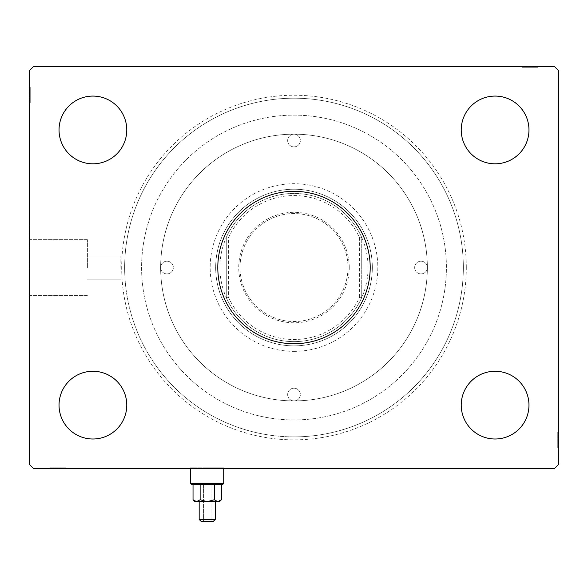 <?xml version="1.0" encoding="UTF-8"?>
<svg xmlns="http://www.w3.org/2000/svg" width="588" height="588" viewBox="0 0 588 588"><rect width="100%" height="100%" fill="white"/><g stroke="black" fill="none" stroke-linecap="round" stroke-linejoin="round"><path stroke-width="0.44" stroke-dasharray="2.94 2.21" d="M224.146 467.791L224.146 468.636L190.277 468.636L224.146 468.636L190.277 468.636L224.146 468.636L224.146 467.791L190.277 467.791L190.277 468.636L190.277 467.791L224.146 467.791M370.205 267.54A76.205 76.205 0 0 0 294 191.335A76.205 76.205 0 0 0 217.795 267.54A76.205 76.205 0 0 0 294 343.745A76.205 76.205 0 0 0 370.205 267.54A76.205 76.205 0 0 1 294 343.745A76.205 76.205 0 0 1 217.795 267.54A76.205 76.205 0 0 0 294 343.745A76.205 76.205 0 0 0 370.205 267.54A76.205 76.205 0 0 0 294 191.335A76.205 76.205 0 0 0 217.795 267.54A76.205 76.205 0 0 1 294 191.335A76.205 76.205 0 0 1 370.205 267.54M87.399 267.54L87.399 239.684L87.399 267.54M120.849 267.54L120.849 255.898L120.849 267.54M29.826 267.54L29.826 225.204L29.826 267.54M29.4 267.54L29.4 225.204L29.4 267.54M528.965 405.132A33.869 33.869 0 0 0 495.096 371.263A33.869 33.869 0 0 0 461.227 405.132A33.869 33.869 0 0 1 495.096 371.263A33.869 33.869 0 0 1 528.965 405.132A33.869 33.869 0 0 1 495.096 439.001A33.869 33.869 0 0 1 461.227 405.132A33.869 33.869 0 0 1 495.096 371.263A33.869 33.869 0 0 1 528.965 405.132A33.869 33.869 0 0 1 495.096 439.001A33.869 33.869 0 0 1 461.227 405.132A33.869 33.869 0 0 0 495.096 439.001A33.869 33.869 0 0 0 528.965 405.132M126.773 129.948A33.869 33.869 0 0 0 92.904 96.079A33.869 33.869 0 0 0 59.035 129.948A33.869 33.869 0 0 1 92.904 96.079A33.869 33.869 0 0 1 126.773 129.948A33.869 33.869 0 0 1 92.904 163.817A33.869 33.869 0 0 1 59.035 129.948A33.869 33.869 0 0 1 92.904 96.079A33.869 33.869 0 0 1 126.773 129.948A33.869 33.869 0 0 1 92.904 163.817A33.869 33.869 0 0 1 59.035 129.948A33.869 33.869 0 0 0 92.904 163.817A33.869 33.869 0 0 0 126.773 129.948M126.773 405.132A33.869 33.869 0 0 0 92.904 371.263A33.869 33.869 0 0 0 59.035 405.132A33.869 33.869 0 0 1 92.904 371.263A33.869 33.869 0 0 1 126.773 405.132A33.869 33.869 0 0 1 92.904 439.001A33.869 33.869 0 0 1 59.035 405.132A33.869 33.869 0 0 1 92.904 371.263A33.869 33.869 0 0 1 126.773 405.132A33.869 33.869 0 0 1 92.904 439.001A33.869 33.869 0 0 1 59.035 405.132A33.869 33.869 0 0 0 92.904 439.001A33.869 33.869 0 0 0 126.773 405.132M528.965 129.948A33.869 33.869 0 0 0 495.096 96.079A33.869 33.869 0 0 0 461.227 129.948A33.869 33.869 0 0 1 495.096 96.079A33.869 33.869 0 0 1 528.965 129.948A33.869 33.869 0 0 1 495.096 163.817A33.869 33.869 0 0 1 461.227 129.948A33.869 33.869 0 0 1 495.096 96.079A33.869 33.869 0 0 1 528.965 129.948A33.869 33.869 0 0 1 495.096 163.817A33.869 33.869 0 0 1 461.227 129.948A33.869 33.869 0 0 0 495.096 163.817A33.869 33.869 0 0 0 528.965 129.948M466.306 267.54A172.306 172.306 0 0 0 294 95.234A172.306 172.306 0 0 0 121.694 267.54A172.306 172.306 0 0 0 294 439.846A172.306 172.306 0 0 0 466.306 267.54M124.656 267.54A169.344 169.344 0 0 1 294 98.196A169.344 169.344 0 0 1 463.344 267.54A169.344 169.344 0 0 1 294 436.884A169.344 169.344 0 0 1 124.656 267.54A169.344 169.344 0 0 1 294 98.196A169.344 169.344 0 0 1 463.344 267.54A169.344 169.344 0 0 1 294 436.884A169.344 169.344 0 0 1 124.656 267.54M160.642 267.54A133.358 133.358 0 0 1 294 134.182A133.358 133.358 0 0 1 427.358 267.54A133.358 133.358 0 0 1 294 400.898A133.358 133.358 0 0 1 160.642 267.54A133.358 133.358 0 0 1 294 134.182A133.358 133.358 0 0 1 427.358 267.54A133.358 133.358 0 0 1 294 400.898A133.358 133.358 0 0 1 160.642 267.54A133.358 133.358 0 0 1 294 134.182A133.358 133.358 0 0 1 427.358 267.54A133.358 133.358 0 0 1 294 400.898A133.358 133.358 0 0 1 160.642 267.54A133.358 133.358 0 0 1 294 134.182A133.358 133.358 0 0 1 427.358 267.54A133.358 133.358 0 0 1 294 400.898A133.358 133.358 0 0 1 160.642 267.54M536.102 67.289L522.614 67.289L537.432 67.289L537.432 66.444L522.614 66.444L537.814 66.444L522.614 66.444L537.432 66.444L522.614 66.444L537.432 66.444L537.432 67.289L537.432 66.444L537.432 67.289L532.684 67.289L532.684 66.444L532.684 67.289L537.432 67.289L537.432 66.444L537.432 67.289L522.614 67.289L522.614 66.444L522.614 67.289L537.814 67.289L537.814 66.444L522.232 66.444L537.814 66.444L522.232 66.444L537.814 66.444L522.232 66.444L537.814 66.444L537.814 67.289L536.102 67.289L536.102 66.444M554.366 66.444L33.634 66.444L29.4 70.678L29.4 464.402L33.634 468.636L554.366 468.636L558.6 464.402L558.6 70.678L554.366 66.444M533.514 67.289L526.414 67.289L537.623 67.289L535.154 67.289L536.388 67.289L536.388 66.444L535.154 66.444L537.623 66.444L535.154 66.444L537.623 66.444L535.154 66.444L537.623 66.444L536.388 66.444L536.388 67.289L535.154 67.289L535.154 66.444L535.154 67.289L536.293 67.289L536.293 66.444L523.754 66.444L536.293 66.444L523.754 66.444L536.293 66.444L536.293 67.289L534.551 67.289L534.551 66.444L534.573 67.289L533.514 67.289L533.514 66.444M59.8 467.791L50.568 467.791L65.386 467.791L65.386 468.636L50.377 468.636L65.768 468.636L50.186 468.636L65.768 468.636L50.186 468.636L65.768 468.636L50.186 468.636L65.386 468.636L50.186 468.636L65.386 468.636L65.386 467.791L65.386 468.636L65.386 467.791L50.568 467.791L50.568 468.636L61.593 468.636L50.568 468.636L50.568 467.791L61.395 467.791L61.395 468.636L61.395 467.791L59.8 467.791L59.792 468.636L59.8 467.791L61.586 467.791L61.586 468.636L61.586 467.791L55.956 467.791L55.956 468.636L55.956 467.791L50.377 467.791L50.377 468.636L50.377 467.791L51.612 467.791L51.612 468.636L51.612 467.791L52.847 467.791L52.847 468.636L52.847 467.791L50.377 467.791L59.792 467.791L59.8 468.636M557.755 442.36L557.755 432.268L557.755 447.85L557.755 432.65L557.755 447.659L557.755 445.19L557.755 446.424L558.6 446.424L558.6 445.19L558.6 447.659L558.6 445.19L558.6 447.659L558.6 445.19L558.6 447.659L558.6 446.424L557.755 446.424L557.755 445.19L558.6 445.19L558.6 446.329L558.6 432.268L558.6 447.85L558.6 432.268L558.6 447.85L558.6 432.268L558.6 447.85L558.6 432.65L558.6 447.659L558.6 445.19L557.755 445.19L557.755 446.424L558.6 446.424L557.755 446.424L557.755 447.659L558.6 447.659L558.6 442.08L558.6 447.659L557.755 447.659L557.755 440.052L558.6 440.052L558.6 433.79L558.6 447.468L558.6 433.79L558.6 446.329L558.6 440.052L557.755 440.052L557.755 447.85L558.6 447.85L557.755 447.85L557.755 440.125L558.6 440.125L557.755 440.118L557.755 432.268L558.6 432.268L557.755 432.268L557.755 446.329L558.6 446.329L558.6 437.781L558.6 446.329L557.755 446.329L557.755 443.815L558.6 443.815L557.755 443.837L557.755 442.36L558.6 442.36M557.755 446.138L557.755 432.268L557.755 447.85L557.755 432.65L557.755 447.468L557.755 432.65L557.755 447.468L557.755 432.65L557.755 447.468L557.755 436.641L557.755 438.236L558.6 438.244L558.6 442.08L558.6 438.244L557.755 438.236L557.755 436.45L558.6 436.443L557.755 436.45L557.755 447.468L558.6 447.468L557.755 447.468L558.6 447.468L557.755 447.468L558.6 447.468L557.755 447.468L557.755 442.72L558.6 442.72L557.755 442.72L557.755 447.468L558.6 447.468L557.755 447.468L557.755 432.65L558.6 432.65L557.755 432.65L558.6 432.65L557.755 432.65L558.6 432.65L557.755 432.65L558.6 432.65L557.755 432.65L557.755 447.85L558.6 447.85L557.755 447.85L557.755 446.138L558.6 446.138M30.245 88.942L30.245 102.43L30.245 87.612L30.245 98.439L30.245 96.844L29.4 96.836L29.4 98.63L29.4 87.421L29.4 98.63L29.4 87.612L29.4 98.439L29.4 96.844L30.245 96.844L30.245 98.63L29.4 98.637L29.4 87.421L29.4 102.43L29.4 87.612L29.4 102.43L29.4 87.612L29.4 102.43L29.4 87.612L29.4 102.43L29.4 87.612L29.4 98.637L30.245 98.63L30.245 87.612L29.4 87.612L29.4 102.43L29.4 87.23L29.4 102.43L29.4 87.612L29.4 102.43L29.4 87.612L30.245 87.612L30.245 92.36L29.4 92.36L30.245 92.36L30.245 87.612L29.4 87.612L30.245 87.612L30.245 102.43L29.4 102.43L30.245 102.43L30.245 87.23L29.4 87.23L29.4 102.812L29.4 87.23L29.4 102.812L29.4 87.23L29.4 102.812L29.4 87.23L30.245 87.23L30.245 88.942L29.4 88.942M30.245 92.72L30.245 102.43L30.245 87.421L30.245 89.891L30.245 88.656L29.4 88.656L29.4 89.891L29.4 87.421L29.4 89.891L29.4 87.421L29.4 89.891L29.4 87.421L29.4 88.656L30.245 88.656L30.245 89.891L29.4 89.891L30.245 89.891L30.245 88.751L29.4 88.751L29.4 101.29L29.4 88.751L29.4 101.29L29.4 88.751L29.4 97.299L29.4 88.751L30.245 88.751L30.245 91.265L29.4 91.265L30.245 91.243L30.245 92.72L29.4 92.72M30.245 90.082L29.4 90.082M30.245 88.964L29.4 88.964M30.245 99.35L30.245 87.612L30.245 102.43L29.4 102.43L30.245 102.43L29.4 102.43L30.245 102.43L29.4 102.43L30.245 102.43L29.4 102.43L30.245 102.43L29.4 102.43L30.245 102.43L29.4 102.43L30.245 102.43L29.4 102.43L30.245 102.43L29.4 102.43L30.245 102.43L30.245 87.612L29.4 87.612L30.245 87.612L29.4 87.612L30.245 87.612L30.245 98.637L30.245 97.086L29.4 97.093L30.245 97.086L30.245 99.35L29.4 99.35M30.245 93.882L30.245 98.858L30.245 93.882L29.4 93.882L29.4 98.858L29.4 93.882L29.4 98.858L29.4 93.882L30.245 93.882L30.245 98.858L29.4 98.858L30.245 98.858L30.245 93.882L29.4 93.882L30.245 93.882M30.245 91.375L29.4 91.375M30.245 91.221L30.245 102.812L30.245 87.23L30.245 94.955L30.245 87.23L30.245 90.471L29.4 90.471L30.245 90.493L30.245 91.221L29.4 91.221M30.245 102.812L30.245 87.23L30.245 102.812L29.4 102.812M30.245 100.298L29.4 100.298M30.245 99.387L29.4 99.387M30.245 101.29L29.4 101.29L30.245 101.29L30.245 94.962L29.4 94.955L30.245 94.962L30.245 88.751L29.4 88.751L30.245 88.751L30.245 95.028L29.4 95.028L30.245 95.028L29.4 95.028L30.245 95.028L30.245 101.29L29.4 101.29M30.245 99.416L29.4 99.416M30.245 97.498L29.4 97.498M30.245 96.028L29.4 96.028M30.245 87.612L29.4 87.612L30.245 87.612M30.245 91.191L29.4 91.191M30.245 87.23L29.4 87.23L30.245 87.23M30.245 98.755L29.4 98.755L29.4 96.16L29.4 98.733L30.245 98.733M30.245 95.609L29.4 95.609M30.245 91.816L29.4 91.816L29.4 94.639L29.4 89.133L29.4 91.816L30.245 91.816M30.245 100.908L29.4 100.908L29.4 89.133L29.4 100.908L30.245 100.908M30.245 96.16L29.4 96.16M30.245 94.639L29.4 94.639L30.245 94.639M30.245 94.462L29.4 94.462M30.245 89.133L29.4 89.133M30.245 91.53L30.245 98.63L30.245 94.969L29.4 94.955L30.245 94.962L30.245 88.751L29.4 88.751L30.245 88.751L30.245 91.53L29.4 91.53M30.245 101.893L29.4 101.893M30.245 94.837L29.4 94.859M30.245 100.497L29.4 100.497M30.245 89.508L29.4 89.508M30.245 92.36L29.4 92.36L30.245 92.36M30.245 97.299L29.4 97.299L30.245 97.299L30.245 88.751L30.245 97.299L29.4 97.299M30.245 95.844L29.4 95.844M30.245 92.228L29.4 92.228M30.245 90.552L29.4 90.552M30.245 87.421L30.245 89.891L30.245 87.421L29.4 87.421L30.245 87.421L30.245 88.656L30.245 87.421L29.4 87.421L30.245 87.421L30.245 88.656L29.4 88.656L30.245 88.656L30.245 89.891L29.4 89.891L30.245 89.891L30.245 87.421L30.245 93L29.4 93L30.245 93L30.245 87.421L29.4 87.421M30.245 88.891L29.4 88.891M30.245 92.647L29.4 92.647M30.245 94.124L29.4 94.124M30.245 95.793L29.4 95.793M30.245 98.439L29.4 98.439L30.245 98.439M30.245 98.63L29.4 98.63L30.245 98.63L30.245 96.844L30.245 98.63M30.245 98.262L29.4 98.262M30.245 97.108L29.4 97.108M30.245 94.969L29.4 94.969M30.245 96.844L30.245 93L30.245 96.836L29.4 96.844M30.245 92.985L29.4 92.985L30.245 92.985M30.245 88.656L29.4 88.656L30.245 88.656M557.755 436.325L558.6 436.325L558.6 438.92L558.6 436.347L557.755 436.347M557.755 439.471L558.6 439.471M557.755 443.264L558.6 443.264L558.6 440.441L558.6 445.947L558.6 443.264L557.755 443.264M557.755 434.172L558.6 434.172L558.6 445.947L558.6 434.172L557.755 434.172M557.755 438.92L558.6 438.92M557.755 440.441L558.6 440.441L557.755 440.441M557.755 440.618L558.6 440.618M557.755 445.947L558.6 445.947M557.755 433.79L558.6 433.79M557.755 443.889L558.6 443.889M557.755 443.55L557.755 436.45L557.755 446.329L557.755 444.587L558.6 444.609L557.755 444.587L557.755 443.55L558.6 443.55M557.755 443.859L558.6 443.859M557.755 437.986L558.6 437.972M557.755 435.73L558.6 435.73M557.755 434.782L558.6 434.782M557.755 435.693L558.6 435.693M557.755 435.664L558.6 435.664M557.755 437.582L558.6 437.582M557.755 439.052L558.6 439.052M557.755 444.998L558.6 444.998M557.755 446.116L558.6 446.116M557.755 446.329L558.6 446.329L557.755 446.329L558.6 446.329L557.755 446.329L557.755 442.095L557.755 446.329M557.755 432.65L558.6 432.65L557.755 432.65M557.755 441.198L557.755 436.222L557.755 441.198L558.6 441.198L558.6 436.222L558.6 441.198L558.6 436.222L558.6 441.198L557.755 441.198L557.755 436.222L558.6 436.222L557.755 436.222L557.755 441.198L558.6 441.198L557.755 441.198M557.755 447.468L558.6 447.468L557.755 447.468M557.755 443.705L558.6 443.705M557.755 440.125L558.6 440.111M557.755 432.268L558.6 432.268M557.755 440.052L558.6 440.052L557.755 440.052M557.755 433.187L558.6 433.187M557.755 440.243L558.6 440.221M557.755 434.583L558.6 434.583M557.755 445.572L558.6 445.572M557.755 442.72L558.6 442.72L557.755 442.72M557.755 437.781L558.6 437.781L557.755 437.781L557.755 442.095L557.755 437.781L558.6 437.781M557.755 439.236L558.6 439.236M557.755 442.852L558.6 442.852M557.755 444.528L558.6 444.528M557.755 446.189L558.6 446.189M557.755 442.433L558.6 442.433M557.755 440.956L558.6 440.956M557.755 439.287L558.6 439.287M557.755 445.19L558.6 445.19L557.755 445.19L557.755 447.659L558.6 447.659L557.755 447.659L557.755 446.424L558.6 446.424L557.755 446.424L557.755 445.19M557.755 436.641L558.6 436.641L557.755 436.641M557.755 436.45L558.6 436.45L557.755 436.45L557.755 438.236L557.755 436.45M557.755 436.818L558.6 436.818M557.755 446.424L557.755 447.659L557.755 446.424M557.755 438.236L557.755 442.08L557.755 438.244L558.6 438.236M557.755 447.659L557.755 442.08L558.6 442.08L557.755 442.08L557.755 447.659L558.6 447.659M557.755 442.095L558.6 442.095L557.755 442.095M55.941 468.636L60.255 468.636L51.707 468.636L55.941 468.636L55.941 467.791L55.941 468.636M60.255 467.791L50.377 467.791L61.586 467.791L59.116 467.791L60.255 467.791L60.255 468.636M55.676 467.791L65.768 467.791L50.186 467.791L54.177 467.791L51.707 467.791L51.707 468.636L64.246 468.636L51.707 468.636L64.246 468.636L51.707 468.636L51.707 467.791L57.984 467.791L57.984 468.636L57.984 467.791L50.186 467.791L50.186 468.636L50.186 467.791L57.911 467.791L57.925 468.636L57.911 467.791L65.768 467.791L65.768 468.636L65.768 467.791L51.707 467.791L51.707 468.636L51.707 467.791L57.984 467.791L57.984 468.636L57.984 467.791L50.186 467.791L57.911 467.791L57.918 468.636L57.911 467.791L65.768 467.791L57.984 467.791L64.246 467.791L64.246 468.636L64.246 467.791L51.707 467.791L51.707 468.636L51.707 467.791L54.221 467.791L54.221 468.636L54.199 467.791L55.676 467.791L55.676 468.636M51.612 467.791L51.612 468.636L51.612 467.791M50.377 467.791L50.377 468.636M61.218 467.791L61.218 468.636M60.064 467.791L60.05 468.636M52.847 467.791L52.847 468.636L52.847 467.791M64.849 467.791L50.568 467.791L61.593 467.791L61.586 468.636L61.593 467.791L50.568 467.791L50.568 468.636L50.568 467.791L55.316 467.791L55.316 468.636L55.316 467.791L50.568 467.791L50.568 468.636L50.568 467.791L50.568 468.636L50.568 467.791L65.386 467.791L64.849 467.791L64.849 468.636M58.565 467.791L50.568 467.791L65.386 467.791L52.089 467.791L63.864 467.791L59.116 467.791L59.116 468.636L63.864 468.636L52.089 468.636L63.864 468.636L59.116 468.636L59.116 467.791L61.689 467.791L61.711 468.636L61.689 467.791L58.565 467.791L58.565 468.636M58.8 467.791L58.8 468.636M57.815 467.791L57.793 468.636M55.184 467.791L55.184 468.636M53.508 467.791L53.508 468.636M51.847 467.791L51.847 468.636M53.449 467.791L53.449 468.636L53.427 467.791M54.486 467.791L54.486 468.636M55.603 467.791L55.603 468.636M57.08 467.791L57.08 468.636M58.749 467.791L58.749 468.636M56.838 467.791L61.813 467.791L56.838 467.791L56.838 468.636L61.813 468.636L56.838 468.636L61.813 468.636L56.838 468.636L56.838 467.791L61.813 467.791L61.813 468.636L61.813 467.791L56.838 467.791L56.838 468.636L56.838 467.791M63.864 467.791L63.864 468.636L63.864 467.791M52.089 467.791L52.089 468.636L57.595 468.636L52.089 468.636L52.089 467.791L54.772 467.791L54.772 468.636L54.772 467.791L57.595 467.791L52.089 467.791L52.089 468.636M63.453 467.791L63.453 468.636M52.464 467.791L52.464 468.636M54.147 467.791L65.386 467.791L50.568 467.791L50.568 468.636L50.568 467.791L50.568 468.636L50.568 467.791L65.386 467.791L65.386 468.636L65.386 467.791L65.386 468.636L65.386 467.791L54.147 467.791L54.147 468.636M59.116 467.791L59.116 468.636M57.595 467.791L57.595 468.636L57.595 467.791M57.418 467.791L57.418 468.636M57.918 467.791L57.918 468.636M54.331 467.791L65.386 467.791L50.568 467.791L65.386 467.791L65.386 468.636L65.386 467.791L65.386 468.636L65.386 467.791L54.331 467.791L54.331 468.636M51.898 467.791L65.386 467.791L50.186 467.791L50.186 468.636L50.186 467.791L51.898 467.791L51.898 468.636M54.177 467.791L54.177 468.636M62.306 467.791L62.306 468.636M65.768 467.791L65.768 468.636M63.254 467.791L63.254 468.636M62.343 467.791L62.343 468.636M64.246 467.791L64.246 468.636M62.372 467.791L62.372 468.636M60.454 467.791L60.454 468.636M58.984 467.791L58.984 468.636M50.568 467.791L50.568 468.636L50.568 467.791L50.568 468.636L50.568 467.791L50.568 468.636L50.568 467.791L55.316 467.791L55.316 468.636L55.316 467.791L50.568 467.791L50.568 468.636L50.568 467.791M65.386 467.791L65.386 468.636L65.386 467.791M53.038 467.791L53.038 468.636M51.92 467.791L51.92 468.636M534.962 67.289L534.962 66.444M536.08 67.289L536.08 66.444M523.151 67.289L537.432 67.289L522.614 67.289L522.614 66.444L522.614 67.289L522.614 66.444L522.614 67.289L523.151 67.289L523.151 66.444M531.162 67.289L526.187 67.289L531.162 67.289L531.162 66.444L526.187 66.444L531.162 66.444L526.187 66.444L531.162 66.444L531.162 67.289L526.187 67.289L526.187 66.444L526.187 67.289L531.162 67.289L531.162 66.444L531.162 67.289M529.435 67.289L537.432 67.289L526.407 67.289L526.414 66.444L526.407 67.289L528.2 67.289L528.2 66.444L528.208 67.289L526.414 67.289L537.432 67.289L537.432 66.444L537.432 67.289L537.432 66.444L537.432 67.289L522.614 67.289L522.614 66.444L522.614 67.289L526.289 67.289L526.289 66.444L535.911 66.444L524.136 66.444L528.884 66.444L526.311 66.444L526.311 67.289L529.435 67.289L529.435 66.444M527.95 67.289L537.814 67.289L522.232 67.289L537.814 67.289L522.232 67.289L537.814 67.289L527.95 67.289L527.958 66.444L527.936 67.289L527.95 66.444M528.884 67.289L528.884 66.444L528.884 67.289L524.136 67.289L535.911 67.289L530.207 67.289L530.185 66.444L530.207 67.289L524.136 67.289L524.136 66.444L524.136 67.289L528.884 67.289L528.884 66.444M527.745 67.289L527.745 66.444L527.745 67.289L532.059 67.289L527.745 67.289L527.745 66.444M529.2 67.289L529.2 66.444M532.816 67.289L532.816 66.444M534.492 67.289L534.492 66.444M537.623 67.289L535.154 67.289L537.623 67.289L537.623 66.444L537.623 67.289L536.388 67.289L537.623 67.289L537.623 66.444L537.623 67.289L536.388 67.289L536.388 66.444L536.388 67.289L535.154 67.289L535.154 66.444L535.154 67.289L537.623 67.289L532.044 67.289L532.044 66.444L532.044 67.289L537.623 67.289L537.623 66.444M536.153 67.289L536.153 66.444M532.397 67.289L532.397 66.444M530.92 67.289L530.92 66.444M529.251 67.289L529.251 66.444M526.605 67.289L526.605 66.444L526.605 67.289M526.782 67.289L526.782 66.444M530.075 67.289L530.082 66.444M528.2 67.289L532.044 67.289L528.208 67.289L528.2 66.444M532.059 67.289L532.059 66.444L532.059 67.289M536.293 67.289L536.293 66.444L536.293 67.289M536.388 67.289L536.388 66.444L536.388 67.289M535.911 67.289L535.911 66.444L530.405 66.444L535.911 66.444L535.911 67.289L533.228 67.289L533.228 66.444L533.228 67.289L530.405 67.289L535.911 67.289L535.911 66.444M524.547 67.289L524.547 66.444M530.207 67.289L530.207 66.444M535.536 67.289L535.536 66.444M522.232 67.289L522.232 66.444M530.016 67.289L530.016 66.444L530.016 67.289M523.754 67.289L523.754 66.444M524.136 67.289L524.136 66.444L524.136 67.289M530.405 67.289L530.405 66.444L530.405 67.289M530.582 67.289L530.582 66.444M537.814 67.289L537.814 66.444L537.814 67.289M533.853 67.289L522.614 67.289L537.432 67.289L537.432 66.444L537.432 67.289L522.614 67.289L522.614 66.444L522.614 67.289L533.853 67.289L533.853 66.444M533.669 67.289L522.614 67.289L537.432 67.289L522.614 67.289L522.614 66.444L522.614 67.289L522.614 66.444L522.614 67.289L533.669 67.289L533.669 66.444M533.823 67.289L533.823 66.444M533.779 67.289L533.794 66.444M532.324 67.289L532.324 66.444M525.694 67.289L525.694 66.444M524.746 67.289L524.746 66.444M525.657 67.289L525.657 66.444M525.628 67.289L525.628 66.444M527.546 67.289L527.546 66.444M529.016 67.289L529.016 66.444M537.432 67.289L537.432 66.444L537.432 67.289L537.432 66.444L537.432 67.289L537.432 66.444L537.432 67.289L532.684 67.289L532.684 66.444L532.684 67.289L537.432 67.289L537.432 66.444L537.432 67.289L522.614 67.289L522.614 66.444L522.614 67.289L522.614 66.444L522.614 67.289L537.432 67.289M294 134.182A6.35 6.35 0 0 1 300.35 140.532A6.35 6.35 0 0 1 294 146.882A6.35 6.35 0 0 1 287.65 140.532A6.35 6.35 0 0 1 294 134.182A6.35 6.35 0 0 1 300.35 140.532A6.35 6.35 0 0 1 294 146.882A6.35 6.35 0 0 1 287.65 140.532A6.35 6.35 0 0 1 294 134.182M166.992 261.19A6.35 6.35 0 0 1 173.342 267.54A6.35 6.35 0 0 1 166.992 273.89A6.35 6.35 0 0 1 160.642 267.54A6.35 6.35 0 0 1 166.992 261.19A6.35 6.35 0 0 1 173.342 267.54A6.35 6.35 0 0 1 166.992 273.89A6.35 6.35 0 0 1 160.642 267.54A6.35 6.35 0 0 1 166.992 261.19M294 388.198A6.35 6.35 0 0 1 300.35 394.548A6.35 6.35 0 0 1 294 400.898A6.35 6.35 0 0 1 287.65 394.548A6.35 6.35 0 0 1 294 388.198A6.35 6.35 0 0 1 300.35 394.548A6.35 6.35 0 0 1 294 400.898A6.35 6.35 0 0 1 287.65 394.548A6.35 6.35 0 0 1 294 388.198M421.008 261.19A6.35 6.35 0 0 1 427.358 267.54A6.35 6.35 0 0 1 421.008 273.89A6.35 6.35 0 0 1 414.658 267.54A6.35 6.35 0 0 1 421.008 261.19A6.35 6.35 0 0 1 427.358 267.54A6.35 6.35 0 0 1 421.008 273.89A6.35 6.35 0 0 1 414.658 267.54A6.35 6.35 0 0 1 421.008 261.19M294 351.367A83.827 83.827 0 0 0 377.827 267.54A83.827 83.827 0 0 0 294 183.713A83.827 83.827 0 0 0 210.173 267.54A83.827 83.827 0 0 0 294 351.367M294 189.218A78.322 78.322 0 0 1 372.322 267.54A78.322 78.322 0 0 1 294 345.862A78.322 78.322 0 0 1 215.678 267.54A78.322 78.322 0 0 1 294 189.218A78.322 78.322 0 0 1 372.322 267.54A78.322 78.322 0 0 1 294 345.862A78.322 78.322 0 0 1 215.678 267.54A78.322 78.322 0 0 1 294 189.218M294 419.95A152.41 152.41 0 0 1 141.59 267.54A152.41 152.41 0 0 1 294 115.13A152.41 152.41 0 0 1 446.41 267.54A152.41 152.41 0 0 1 294 419.95A152.41 152.41 0 0 1 141.59 267.54A152.41 152.41 0 0 1 294 115.13A152.41 152.41 0 0 1 446.41 267.54A152.41 152.41 0 0 1 294 419.95M294 436.884A169.344 169.344 0 0 1 124.656 267.54A169.344 169.344 0 0 1 294 98.196A169.344 169.344 0 0 1 463.344 267.54A169.344 169.344 0 0 1 294 436.884A169.344 169.344 0 0 1 124.656 267.54A169.344 169.344 0 0 1 294 98.196A169.344 169.344 0 0 1 463.344 267.54A169.344 169.344 0 0 1 294 436.884M294 191.335A76.205 76.205 0 0 1 370.205 267.54A76.205 76.205 0 0 1 294 343.745A76.205 76.205 0 0 1 217.795 267.54A76.205 76.205 0 0 1 294 191.335A76.205 76.205 0 0 1 370.205 267.54A76.205 76.205 0 0 1 294 343.745A76.205 76.205 0 0 1 217.795 267.54A76.205 76.205 0 0 1 294 191.335M349.25 267.54A55.25 55.25 0 0 0 294 212.29A55.25 55.25 0 0 0 238.75 267.54A55.25 55.25 0 0 0 294 322.79A55.25 55.25 0 0 0 349.25 267.54M240.022 267.54A53.978 53.978 0 0 1 294 213.562A53.978 53.978 0 0 1 347.978 267.54A53.978 53.978 0 0 1 294 321.518A53.978 53.978 0 0 1 240.022 267.54A53.978 53.978 0 0 1 294 213.562A53.978 53.978 0 0 1 347.978 267.54A53.978 53.978 0 0 1 294 321.518A53.978 53.978 0 0 1 240.022 267.54M368.088 267.54A74.088 74.088 0 0 1 226.262 297.55A74.088 74.088 0 0 1 294 193.452A74.088 74.088 0 0 1 361.738 237.53L361.738 297.55L361.738 237.53A74.088 74.088 0 0 1 368.088 267.54M228.379 297.102L226.262 297.55L226.262 237.53L226.262 297.55A74.088 74.088 0 0 0 361.738 297.55L359.621 297.102A71.971 71.971 0 0 1 228.379 297.102L228.379 237.978A71.971 71.971 0 0 1 359.621 237.978L359.621 297.102M359.621 237.978L361.738 237.53A74.088 74.088 0 0 0 226.262 237.53L228.379 237.978M199.17 519.439L201.287 521.556L213.135 521.556L201.287 521.556L213.135 521.556L215.252 519.439L199.17 519.439L207.211 519.439L199.17 519.439L199.17 501.66L207.211 501.66L199.17 501.66L207.211 501.66L214.297 499.756L214.297 484.725L221.389 484.725L193.033 484.725L221.389 484.725L193.033 484.725L214.297 484.725L214.297 499.756L217.847 501.66L221.389 499.756L221.389 484.725M190.703 483.454L191.967 484.725L222.455 484.725L191.967 484.725L222.455 484.725L223.719 483.454L190.703 483.454L207.211 483.454L190.703 483.454L190.703 467.791L223.719 467.791L190.703 467.791L190.703 468.636M196.091 501.615L200.126 499.756L196.576 501.66L194.937 501.66L196.576 501.66L193.033 499.756L194.76 501.13L193.033 499.756L193.033 484.725M193.033 499.756L194.937 501.66L196.576 501.66L200.126 499.756L200.126 484.725L200.126 499.756L207.211 501.66L219.486 501.66L217.847 501.66L221.389 499.756L217.847 501.66L214.297 499.756L217.847 501.66L199.17 501.66M214.297 499.756L207.211 501.66L200.126 499.756L207.211 501.66L196.576 501.66L207.211 501.66L214.297 499.756L214.297 484.725M200.126 499.756L200.126 484.725M207.211 483.454L223.719 483.454L207.211 483.454M207.211 467.791L223.719 467.791L207.211 467.791M196.576 501.66L219.486 501.66L221.389 499.756M207.211 501.66L215.252 501.66L207.211 501.66M207.211 519.439L215.252 519.439L207.211 519.439M207.211 484.725L203.404 484.725L207.211 484.725M30.245 92.573L29.4 92.573M30.245 92.426L29.4 92.426M30.245 95.08L29.4 95.08M30.245 93.742L29.4 93.742M30.245 91.25L29.4 91.25M557.755 440L558.6 440M557.755 442.507L558.6 442.507M557.755 442.654L558.6 442.654M557.755 441.338L558.6 441.338M557.755 443.83L558.6 443.83M54.206 467.791L54.206 468.636M56.698 467.791L56.698 468.636M58.036 467.791L58.036 468.636M55.529 467.791L55.529 468.636M55.382 467.791L55.382 468.636M532.471 67.289L532.471 66.444M532.618 67.289L532.618 66.444M531.302 67.289L531.302 66.444M529.964 67.289L529.964 66.444M120.849 255.898L87.399 255.898L120.849 255.898M87.399 239.684L29.826 239.684L87.399 239.684M29.826 225.204L29.4 225.204L29.826 225.204M29.826 309.876L29.4 309.876L29.826 309.876M87.399 295.397L29.826 295.397L87.399 295.397M120.849 279.182L87.399 279.182L120.849 279.182M211.019 484.725L211.019 521.556L211.019 484.725M223.719 468.636L223.719 483.454M203.404 484.725L203.404 521.556L203.404 484.725M215.252 519.439L215.252 501.66"/><path stroke-width="0.88" d="M370.205 267.54A76.205 76.205 0 0 0 294 191.335A76.205 76.205 0 0 0 217.795 267.54A76.205 76.205 0 0 0 294 343.745A76.205 76.205 0 0 0 370.205 267.54M528.965 405.132A33.869 33.869 0 0 0 495.096 371.263A33.869 33.869 0 0 0 461.227 405.132A33.869 33.869 0 0 0 495.096 439.001A33.869 33.869 0 0 0 528.965 405.132M126.773 129.948A33.869 33.869 0 0 0 92.904 96.079A33.869 33.869 0 0 0 59.035 129.948A33.869 33.869 0 0 0 92.904 163.817A33.869 33.869 0 0 0 126.773 129.948M126.773 405.132A33.869 33.869 0 0 0 92.904 371.263A33.869 33.869 0 0 0 59.035 405.132A33.869 33.869 0 0 0 92.904 439.001A33.869 33.869 0 0 0 126.773 405.132M528.965 129.948A33.869 33.869 0 0 0 495.096 96.079A33.869 33.869 0 0 0 461.227 129.948A33.869 33.869 0 0 0 495.096 163.817A33.869 33.869 0 0 0 528.965 129.948M554.366 66.444L33.634 66.444L29.4 70.678L29.4 464.402L33.634 468.636L554.366 468.636L558.6 464.402L558.6 70.678L554.366 66.444M223.719 483.454L222.455 484.725L191.967 484.725L190.703 483.454L223.719 483.454L223.719 468.636M215.252 519.439L213.135 521.556L201.287 521.556L199.17 519.439L215.252 519.439L215.252 501.66M196.091 501.615L194.775 501.138L196.576 501.66L219.486 501.66L221.389 499.756L217.847 501.66L214.297 499.756L207.211 501.66L200.126 499.756L196.576 501.66L193.033 499.756L193.033 484.725M200.126 499.756L200.126 484.725M221.389 499.756L221.389 484.725M214.297 499.756L214.297 484.725M196.576 501.66L194.937 501.66L193.033 499.756M199.17 519.439L199.17 501.66M190.703 483.454L190.703 468.636"/></g></svg>

